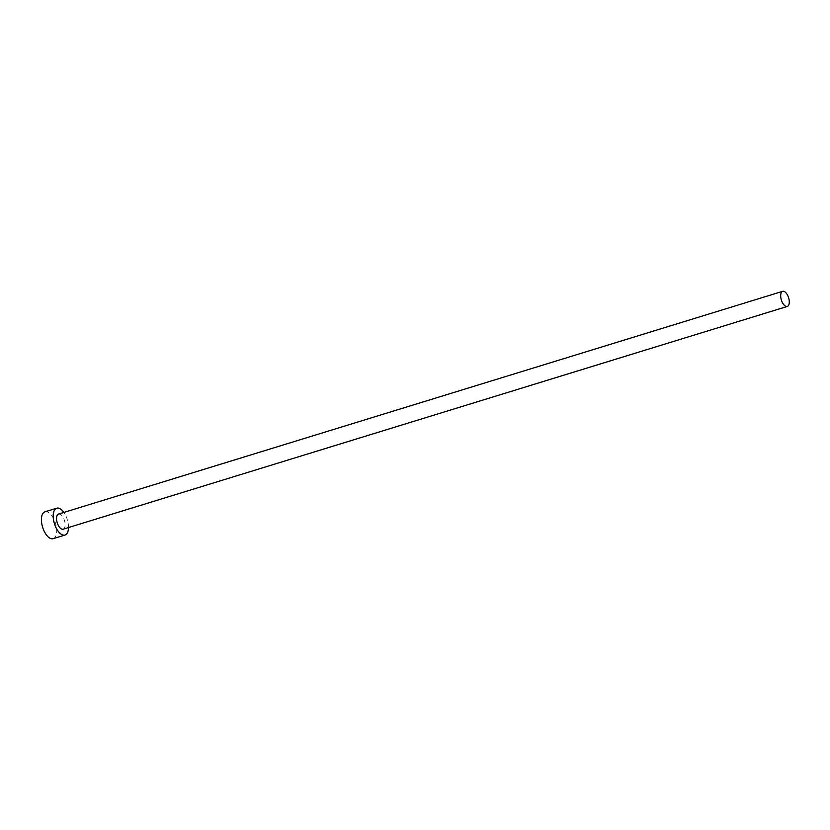 <?xml version="1.0" encoding="UTF-8"?>
<svg xmlns="http://www.w3.org/2000/svg" width="830" height="830" viewBox="0 0 830 830"><rect width="100%" height="100%" fill="white"/><g stroke="black" fill="none" stroke-linecap="round" stroke-linejoin="round"><path stroke-width="0.62" stroke-dasharray="4.15 3.11" d="M63.173 529.177A7.895 3.797 72.9 0 0 63.485 529.042A7.895 3.797 72.9 0 0 64.367 520.161A7.895 3.797 72.9 0 0 58.525 514.071M53.203 538.67A14.048 6.744 72.9 0 0 53.763 538.431A14.048 6.744 72.9 0 0 55.32 522.651A14.048 6.744 72.9 0 0 44.945 511.82M68.496 527.538A14.048 6.744 72.9 0 0 63.858 512.432"/><path stroke-width="1.25" d="M782.337 291.465A7.895 3.797 72.9 0 0 781.466 300.336A7.895 3.797 72.9 0 0 787.307 306.436A7.895 3.797 72.9 0 0 787.629 306.301A7.895 3.797 72.9 0 0 788.5 297.431A7.895 3.797 72.9 0 0 782.659 291.33A7.895 3.797 72.9 0 0 782.337 291.465M782.659 291.33L58.525 514.071A7.895 3.797 72.9 0 0 58.204 514.206A7.895 3.797 72.9 0 0 57.332 523.076A7.895 3.797 72.9 0 0 63.173 529.177L787.307 306.436M63.858 512.432A14.048 6.744 72.9 0 0 56.72 508.199A14.048 6.744 72.9 0 0 56.15 508.437A14.048 6.744 72.9 0 0 54.593 524.207A14.048 6.744 72.9 0 0 64.979 535.049A14.048 6.744 72.9 0 0 65.539 534.811A14.048 6.744 72.9 0 0 68.496 527.538M56.72 508.199L44.945 511.82A14.048 6.744 72.9 0 0 44.374 512.058A14.048 6.744 72.9 0 0 42.818 527.839A14.048 6.744 72.9 0 0 53.203 538.67L64.979 535.049"/></g></svg>

